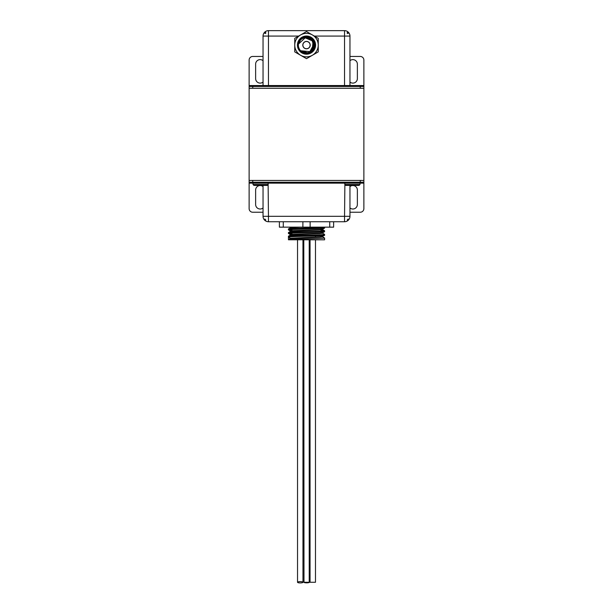<?xml version="1.0" encoding="UTF-8"?>
<svg xmlns="http://www.w3.org/2000/svg" width="613" height="613" viewBox="0 0 613 613"><rect width="100%" height="100%" fill="white"/><g stroke="black" fill="none" stroke-linecap="round" stroke-linejoin="round"><path stroke-width="0.92" d="M363.877 180.429L249.123 180.429L249.123 88.264L363.877 88.264L363.877 182.237L249.123 182.237L249.123 180.429M268.103 182.843L268.456 216.32L344.544 216.32L344.544 221.737A5.425 5.425 0 0 0 349.962 216.32L349.962 185.394L359.088 185.394L359.992 184.498L359.992 183.141L359.088 182.237L359.992 183.141L344.812 183.141L345.717 182.237M344.897 182.843L344.544 216.32L349.962 216.32A5.425 5.425 0 0 1 344.544 221.737L268.456 221.737L268.456 216.32L263.038 216.32L263.038 185.394L253.912 185.394L253.008 184.498L253.008 183.141L253.912 182.237L253.008 183.141L249.123 183.141L249.123 182.237M253.912 185.394L267.283 185.394L268.188 184.498L268.188 183.141L267.283 182.237M266.019 86.456L266.019 86.004L255.177 86.004L255.177 86.456M359.088 185.394L345.717 185.394L344.812 184.498L344.812 183.141L253.008 183.141M357.823 86.456L357.823 86.004L346.981 86.004L346.981 86.456M309.006 47.707A3.617 3.617 0 0 0 309.105 42.596A3.617 3.617 0 0 0 303.994 42.504A3.617 3.617 0 0 0 303.895 47.615A3.617 3.617 0 0 0 309.006 47.707A3.617 3.617 0 0 0 309.105 42.596A3.617 3.617 0 0 0 303.994 42.504M298.684 42.856L300.86 39.255C308.055 31.608 320.047 44.052 312.14 50.963C320.047 44.052 308.055 31.608 300.86 39.255C308.055 31.608 320.047 44.052 312.14 50.963C320.047 44.052 308.055 31.608 300.86 39.255C308.055 31.608 320.047 44.052 312.14 50.963C320.047 44.052 308.055 31.608 300.86 39.255C308.055 31.608 320.047 44.052 312.14 50.963C320.047 44.052 308.055 31.608 300.86 39.255C308.055 31.608 320.047 44.052 312.14 50.963C320.047 44.052 308.055 31.608 300.86 39.255C308.055 31.608 320.047 44.052 312.14 50.963C320.047 44.052 308.055 31.608 300.86 39.255L298.431 44.121A8.13 8.13 0 0 0 300.646 50.749L300.975 50.94C306.607 56.281 316.653 49.768 313.634 42.519C311.22 34.964 299.512 36.527 298.431 44.121L305.634 37.408L310.653 38.627L313.802 42.726L313.718 47.768L310.561 51.699L300.646 50.749A8.13 8.13 0 0 0 314.63 45.109A8.13 8.13 0 0 0 306.5 36.972A8.13 8.13 0 0 0 298.431 44.121L300.86 39.255L298.5 43.661M312.14 50.963L308.462 53.002L300.707 50.818L308.462 53.002L312.14 50.963L308.462 53.002L300.707 50.818L308.462 53.002L312.14 50.963L308.462 53.002L300.707 50.818L308.462 53.002L312.14 50.963L307.19 53.208M298.447 43.983L300.86 39.255L298.447 43.983M349.962 56.457L360.26 56.457A3.617 3.617 0 0 1 363.877 60.074L363.877 86.456L249.123 86.456L249.123 60.074A3.617 3.617 0 0 1 252.74 56.457L263.038 56.457M252.74 86.456L252.74 88.264L360.26 88.264L360.26 86.456M249.123 86.456L249.123 88.264M363.877 86.456L363.877 88.264M249.123 85.552L263.038 85.552L263.038 36.075A5.425 5.425 0 0 1 268.456 30.65L344.544 30.65A5.425 5.425 0 0 1 349.962 36.075L349.962 85.552L363.877 85.552M264.847 33.363A0.904 0.904 0 0 1 265.751 32.458L265.751 33.363L264.847 33.363A0.904 0.904 0 0 1 265.751 32.458M347.249 32.458A0.904 0.904 0 0 1 348.153 33.363A0.904 0.904 0 0 0 347.249 32.458L347.249 33.363L348.153 33.363M349.962 85.552A0.904 0.904 0 0 0 350.084 86.004A0.904 0.904 0 0 1 349.962 85.552L344.544 85.552L344.544 36.075L314.346 36.075M263.038 85.552A0.904 0.904 0 0 1 262.916 86.004A0.904 0.904 0 0 0 263.038 85.552L344.544 85.552L344.544 86.456M263.038 82.065A4.521 4.521 0 0 1 255.629 78.594L255.629 64.135A4.521 4.521 0 0 1 263.038 60.664M349.962 60.664A4.521 4.521 0 0 1 357.371 64.135L357.371 78.594A4.521 4.521 0 0 1 349.962 82.065M320.967 236.687L320.967 235.66M324.584 238.005L324.584 239.813L288.462 239.783C287.321 239.208 325.695 238.61 324.584 238.005L322.591 236.84M322.622 232.81L322.622 233.262L319.549 233.622L290.424 235.032L288.439 236.197L288.439 237.101L290.393 238.227L288.462 239.783L288.439 237.101C287.321 236.495 325.695 235.898 324.584 235.292L324.584 234.388L322.591 233.224M290.393 238.227L319.549 236.787L322.591 236.457L324.584 235.292M288.439 236.197C287.321 235.591 325.695 234.994 324.584 234.388M292.049 233.859L288.439 233.484C287.321 232.886 325.695 232.281 324.584 231.676L324.553 230.749L320.967 230.404M290.393 235.07L290.393 234.618L293.474 234.258L319.549 233.17L322.591 232.84L324.584 231.676M288.439 233.484L288.462 232.549L290.424 231.423L319.549 230.005L322.622 229.645L322.622 229.193L320.967 228.933M288.439 232.58C287.321 231.982 325.695 231.377 324.584 230.779M292.049 230.243L288.439 229.875C287.321 229.27 325.695 228.664 324.584 228.067L324.584 227.162C325.695 227.76 287.321 228.365 288.439 228.971L290.424 227.806L300.316 227.162M290.393 231.453L290.393 231.001L293.474 230.641L319.549 229.553L322.591 229.231L324.584 228.067M288.439 229.875L288.439 228.971M349.962 186.574A4.521 4.521 0 0 1 357.371 190.045L357.371 204.497A4.521 4.521 0 0 1 349.962 207.968M263.038 207.968A4.521 4.521 0 0 1 255.629 204.497L255.629 190.045A4.521 4.521 0 0 1 263.038 186.574M263.038 212.236L252.74 212.236A3.617 3.617 0 0 1 249.123 208.619L249.123 183.141M363.877 182.237L363.877 183.141L359.992 183.141M349.962 212.236L360.26 212.236A3.617 3.617 0 0 0 363.877 208.619L363.877 183.141M360.26 182.237L360.26 180.429L252.74 180.429L252.74 182.237M348.153 219.033L347.249 219.929M264.847 219.033L265.751 219.929M290.393 238.679L288.547 239.752M290.424 238.649L319.549 237.239L322.622 236.879L322.622 236.426L320.967 236.158M321.404 236.649L320.967 236.61M290.393 227.837L290.393 227.385L291.612 227.162M263.038 216.32A5.425 5.425 0 0 0 268.456 221.737A5.425 5.425 0 0 1 263.038 216.32M333.618 221.737L333.618 227.162L279.398 227.162L279.398 221.737M310.124 227.162L310.124 221.737M302.891 227.162L302.891 221.737M329.725 227.162L329.725 221.737M283.29 227.162L283.29 221.737M306.5 36.029A9.08 9.08 0 0 0 297.42 45.109A9.08 9.08 0 0 0 306.5 54.189A9.08 9.08 0 0 0 315.58 45.109A9.08 9.08 0 0 0 306.5 36.029M306.5 56.856A11.747 11.747 0 0 0 312.369 55.277L318.247 51.89L318.247 38.328L306.5 31.547L294.753 38.328L294.753 51.89L306.5 58.672L312.369 55.277A11.747 11.747 0 0 0 312.369 34.933A11.747 11.747 0 0 0 294.753 45.109A11.747 11.747 0 0 0 306.5 56.856M310.055 239.813L310.055 582.273L315.48 582.273L315.48 239.813L315.48 582.273M315.48 235.898L315.48 236.986M297.535 239.813L297.535 582.273A2.713 0.659 180 0 0 300.247 582.925A2.713 0.659 180 0 0 302.96 582.273A2.713 0.659 180 0 0 300.247 581.614A2.713 0.659 180 0 0 297.535 582.273M302.96 239.813L302.96 582.273M303.795 239.813L303.987 582.35M309.22 239.813L309.22 582.273L303.795 582.273M309.381 239.813L309.381 582.273A2.713 0.567 180 0 1 306.676 582.833A2.713 0.567 180 0 1 303.964 582.273M253.008 184.498L268.188 184.498M344.812 184.498L359.992 184.498M303.933 42.443A3.701 3.701 0 0 1 309.167 42.535A3.701 3.701 0 0 1 309.067 47.776A3.701 3.701 0 0 1 303.833 47.676A3.701 3.701 0 0 1 303.933 42.443M298.654 36.075L268.456 36.075L268.456 86.456M263.038 36.075L268.456 36.075L268.456 30.65M344.544 30.65L344.544 36.075L349.962 36.075M312.032 39.776L304.707 37.638L313.051 41.094L313.818 47.439L309.557 52.151L314.094 43.944L310.76 38.719L304.707 37.638L311.197 39.033L314.178 45.01L309.557 52.151L314.017 46.695L311.833 39.584L304.699 37.638L312.193 39.952L313.741 47.676L309.55 52.159L312.216 50.243L313.097 41.178L304.715 37.638L310.178 38.366L313.741 42.55L313.595 48.052L309.542 52.159L313.358 48.565L313.994 43.423L311.197 39.033L306.239 37.431L304.676 37.646M309.58 52.143L313.664 47.883L313.572 42.105M313.802 42.726L313.802 42.726C315.58 44.205 312.898 53.523 306.201 52.94L300.707 50.818M290.424 234.649L288.462 233.515M290.424 231.032L288.462 229.906M290.393 227.408L289.972 227.162M324.553 230.749L322.591 229.614"/></g></svg>
